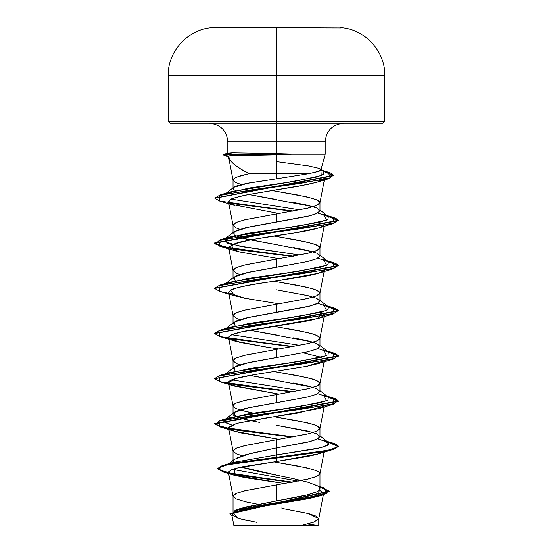 <?xml version="1.0" encoding="UTF-8"?>
<svg xmlns="http://www.w3.org/2000/svg" width="553" height="553" viewBox="0 0 553 553"><rect width="100%" height="100%" fill="white"/><g stroke="black" fill="none" stroke-linecap="round" stroke-linejoin="round"><path stroke-width="0.83" d="M212.352 27.65L276.5 27.65L276.5 75.443L276.5 27.65L340.648 27.94L212.352 27.65C188.352 28.867 167.531 51.422 168.236 75.443L384.764 75.443L276.5 75.443L276.5 121.363L384.764 121.363L276.5 121.363L276.5 123.222L382.911 123.222L276.5 123.222L276.5 141.782L227.822 141.782C226.689 130.543 220.502 124.356 209.262 123.222M309.929 525.35L276.5 525.35L301.738 525.35L313.91 522.101L318.722 518.852L316.434 516.232L308.816 513.613L281.947 508.38L282.071 503.106M276.5 153.962L276.5 153.596L290.595 154.156L325.074 154.156L290.595 154.156L232.585 155.628L272.131 154.875L272.131 154.342L228.223 154.342L232.585 155.628C229.398 155.635 228.023 155.884 228.472 156.375L230.304 160.543L234.534 164.801L240.99 169.163L249.299 173.614L309.148 173.614L319.717 171.008L320.954 169.723L319.351 168.444L308.311 165.921L276.5 161.635M228.645 157.225L228.382 156.236L223.751 154.252L228.223 153.962L223.322 154.529L228.472 156.375L228.652 155.946L232.585 155.628L228.223 154.342L225.5 155.884L228.486 156.617L223.322 154.902L228.223 154.342L272.131 154.342L272.131 154.875L276.5 154.757L276.5 173.614L276.5 154.757L291.065 154.342L290.595 153.962L276.5 153.596L276.5 141.782L276.5 153.596L262.793 153.271L276.5 153.596M343.738 123.222C332.498 124.356 326.311 130.543 325.178 141.782L276.5 141.782L325.178 141.782L325.178 154.156L320.954 169.723M238.094 509.292L245.802 506.983L276.5 500.935L276.5 484.891L308.477 478.946L316.302 476.575L319.814 474.198L319.814 473.009L318.632 471.82L312.887 469.442L297.182 465.875L276.5 462.308L307.233 467.956L316.655 470.776C318.998 471.847 320.097 472.787 319.959 473.603C320.097 474.412 318.998 475.352 316.655 476.423L307.233 479.244L276.5 484.891L276.5 500.935L307.212 494.887L316.634 491.859C318.991 490.711 320.097 489.695 319.959 488.824C320.104 487.843 318.998 486.709 316.648 485.41L307.219 482.002L293.125 478.587L259.882 471.771L245.781 468.363L241.295 466.981L278.498 475.58M236.013 458.306L245.746 454.718L276.5 447.889L276.5 439.732L308.477 433.787L316.302 431.409L319.814 429.031L319.814 427.842L318.632 426.653L312.887 424.282L297.182 420.715L276.5 417.149L307.233 422.796L316.655 425.616L319.959 428.437L316.655 431.264L307.233 434.084L276.5 439.732L276.5 447.889L307.254 442.241L316.655 439.421L319.959 436.6L316.655 433.78L307.226 430.953L276.5 425.312L313.143 432.522M259.875 422.492L245.781 419.665L236.352 416.844C233.995 415.766 232.896 414.826 233.041 414.024C232.91 413.202 234.016 412.262 236.352 411.197L245.781 408.37L276.5 402.729L276.5 394.565L308.477 388.628L316.302 386.25L318.632 385.061L319.814 383.872L319.814 382.683L318.632 381.494L312.887 379.116L297.182 375.549L276.5 371.989L307.233 377.63L316.655 380.457L319.959 383.277L316.655 386.098L307.233 388.925L276.5 394.565L276.5 402.729L307.226 397.089L316.655 394.261L319.959 391.434L316.648 388.614L307.219 385.794L293.125 382.973M319.959 383.277L319.959 391.441L316.689 394.248L307.274 397.075L249.196 407.616L234.009 412.497L235.675 416.54L249.915 420.577M233.041 368.858L236.352 366.031L245.767 363.21L276.5 357.57L276.5 349.406L308.477 343.461L316.302 341.083L318.632 339.895L319.814 338.713L319.814 337.524L318.632 336.335L312.887 333.957L297.182 330.39L276.5 326.823L307.233 332.471L316.655 335.291L319.959 338.118L316.655 340.938L307.233 343.759L276.5 349.406L276.5 357.57L307.247 351.922L316.655 349.095L319.959 346.275L316.655 343.454L307.247 340.634L293.145 337.814M233.041 323.699L236.338 320.878L245.76 318.051L276.5 312.404L276.5 304.24L308.477 298.302L316.302 295.924L318.632 294.735L319.814 293.546L319.814 292.357L318.632 291.168L312.887 288.79L297.182 285.23L276.5 281.664L307.233 287.311L316.655 290.131L319.959 292.952L316.655 295.779L307.233 298.599L276.5 304.24L276.5 312.404L307.219 306.763L316.648 303.943L319.959 301.115L316.655 298.288L307.226 295.468L276.5 289.827L308.553 295.786M233.041 278.532L236.352 275.705L245.781 272.885L276.5 267.244L276.5 259.081L308.477 253.136L316.302 250.765L318.632 249.576L319.814 248.387L319.814 247.198L318.632 246.009L312.887 243.631L297.182 240.064L276.5 236.497L307.233 242.145L316.655 244.965L319.959 247.792L316.655 250.613L307.233 253.433L276.5 259.081L276.5 267.244L307.24 261.597L316.662 258.769L319.959 255.949L316.648 253.129L307.226 250.309L293.131 247.481M233.041 233.373L236.345 230.546L245.76 227.725L276.5 222.078L276.5 213.921L308.477 207.976L316.302 205.598L318.632 204.41L319.814 203.221L319.814 202.032L318.632 200.843L312.887 198.472L297.182 194.905L276.5 191.338L307.233 196.986L316.655 199.806L319.959 202.626L316.655 205.453L307.233 208.274L276.5 213.921L276.5 222.078L307.233 216.437L316.648 213.617L319.959 210.797L316.662 207.969L307.247 205.149L293.138 202.322M235.578 510.398L236.38 510.004M227.746 464.61L232.509 462.529L276.5 454.953L276.5 461.52L242.041 466.829L231.686 469.483L228.389 472.138L233.062 496.414L234.368 494.403L236.698 493.214L244.523 490.836L276.5 484.891L245.767 490.539L236.345 493.359L233.041 496.186L236.345 499.006L245.767 501.827L258.037 504.322M279.009 439.317L234.638 431.312L228.576 427.365L236.594 423.425L318.355 408.736L323.623 406.407L297.825 413.043L265.032 418.089L236.594 423.425L228.562 427.863L233.062 451.248L234.368 449.236L236.698 448.048L244.523 445.67L276.5 439.732L245.767 445.372L236.345 448.2L233.041 451.02L236.345 453.84L242.235 455.783M233.041 414.024L233.041 405.861C232.903 406.669 234.002 407.609 236.345 408.681L245.767 411.501L253.212 413.084L239.857 409.939M228.562 382.697L232.232 385.323C218.608 380.16 245.663 375.971 266.055 372.77L306.811 366.28L318.355 363.57L324.106 360.784L306.811 366.28L255.306 374.485L235.419 378.591L228.562 382.697L233.062 406.089L234.368 404.077L236.698 402.888L244.523 400.51L276.5 394.565L245.767 400.213L236.345 403.033C234.002 404.105 232.903 405.045 233.041 405.861M259.488 414.259L260.746 414.48L259.488 414.259M276.5 380.146L249.921 375.418L313.143 387.356M228.562 337.537L239.94 342.383L267.355 347.236L234.645 340.987L228.61 337.71C228.818 334.537 240.057 331.365 262.343 328.192L318.348 318.41L321.348 312.141L324.438 314.954L320.263 317.775L309.417 320.602L241.626 331.89L231.679 334.71L228.562 337.537L233.062 360.922L234.368 358.911L236.698 357.722L244.523 355.351L276.5 349.406L245.767 355.054L236.345 357.874L233.041 360.694L236.345 363.521L239.857 364.78M276.5 371.989L273.998 371.575M276.5 334.987L249.921 330.259L312.327 341.954M252.092 299.615L234.638 295.827L230.518 290.09C231.036 289.62 236.691 286.447 278.518 280.571L318.362 273.244L323.464 271.046C319.192 274.613 294.251 278.235 269.463 281.933C242.255 285.562 228.679 289.191 228.735 292.814L233.062 315.763L234.368 313.751L236.698 312.563L244.523 310.185L276.5 304.24L245.767 309.887L236.345 312.708L233.041 315.535L236.345 318.355L239.857 319.613M273.998 326.408L276.5 326.823M322.261 226.606C317.484 228.721 308.215 230.836 294.445 232.951C270.859 236.29 251.954 239.463 237.721 242.477L228.562 247.205L233.062 270.604L233.186 269.774L234.368 268.592L236.698 267.403L244.523 265.025L276.5 259.081L245.767 264.728L236.345 267.548L233.041 270.369L236.345 273.196L239.857 274.454M318.991 209.269L318.777 212.47L310.309 215.677L249.196 226.965L234.016 231.845L234.216 235.053L242.684 238.253L276.5 244.661L245.753 239.014L235.163 235.626M324.694 178.156L317.18 182.227L298.267 186.292L249.258 194.421C236.712 197.117 230.546 198.783 230.753 199.433L228.541 201.935L233.062 225.437L234.368 223.426L236.698 222.237L244.523 219.859L276.5 213.921L245.767 219.562L236.345 222.389L233.041 225.209L236.345 228.03L239.857 229.288M259.488 233.608L260.746 233.836L259.488 233.608M276.5 236.497L273.998 236.09M276.5 199.502L248.746 194.518L313.143 206.711M233.041 188.435C232.889 187.737 233.981 186.935 236.311 186.029L245.732 183.624L276.5 178.813L248.705 183.057L233.753 187.308L233.041 188.435L233.898 189.638L233.041 188.435L233.041 180.043L235.502 182.476L241.806 184.695M319.821 168.658L320.484 169.066L318.95 171.34L309.148 173.614L276.5 178.813L309.148 173.614L276.5 173.614L276.5 178.813L276.5 173.614L249.299 173.614L240.299 175.833L234.707 178.045L233.373 179.158L233.062 180.264L234.368 178.266L236.698 177.078L249.299 173.614C236.643 167.587 229.695 161.835 228.472 156.375M271.896 190.578L276.5 191.338M282.535 483.889L282.555 483.204L284.747 483.522L245.138 477.668L233.034 474.903L228.389 472.138M237.638 518.182L233.421 512.762L254.871 507.343L317.809 496.497L319.385 490.076L323.657 493.214L319.579 495.917L309.03 498.619L244.087 509.424L234.728 512.119L231.818 514.822L239.608 518.755L257.021 522.371M255.673 525.35L318.742 525.35L318.742 518.617L314.222 521.984L301.738 525.35L318.459 525.35M281.947 508.38L308.36 513.495L318.742 518.617M233.041 512.997L240.258 508.539L276.5 500.935C299.726 496.898 320.56 492.861 319.959 488.824L319.06 487.013M298.281 481.117L232.136 469.317L298.281 481.117M333.265 443.188L323.429 440.278L329.118 443.948L321.397 447.612L276.5 454.953L276.5 457.421L222.741 465.481L218.456 469.649L232.965 473.81L292.717 482.147L241.868 475.304L224.138 471.889L217.668 468.467L222.009 465.709L234.534 462.944L328.219 450.301L338.139 446.748L333.265 443.188L327.618 441.826L335.616 443.976L338.367 446.126L333.659 448.946L320.249 451.773L234.534 463.317L222.009 466.082L217.668 468.847L223.986 472.221L241.343 475.601L291.514 482.354L223.191 471.999L217.758 468.446L226.46 464.893L320.249 452.147L333.659 449.326L338.367 446.499L328.275 442.345L338.146 445.891L333.259 449.444L276.5 457.794L276.5 461.52L235.447 468.315L233.691 475.11L282.438 483.184M319.959 486.744L323.747 487.746L326.588 493.304L301.565 498.854L235.772 509.963L231.99 515.721L229.93 513.571L329.201 491.023L319.959 486.744M319.959 487.117L329.201 491.403L229.93 513.944L232.066 516.136L234.32 510.827L259.481 505.511L323.18 494.887L329.118 491.002L319.959 487.117M244.149 519.875L248.753 520.843M276.5 462.308L273.901 461.879M276.5 417.149L273.998 416.734M276.5 281.664L273.991 281.249M229.391 203.193L234.638 205.502L219.735 201.05L214.889 198.278L333.715 175.702L323.339 171.292L333.473 175.045L328.475 178.792L251.408 189.921L219.444 195.486L219.735 201.05L292.254 211.253L229.377 203.179L228.541 201.935L229.391 203.193L231.513 204.382L279.009 213.506M228.562 247.205L239.691 252.002L278.995 258.666L239.691 252.002L234.645 250.668L230.954 244.709L250.827 239.767L294.445 232.951L318.355 228.085L323.629 225.755M228.735 292.814L244.474 298.198L279.016 303.825M267.355 347.236L279.009 348.991M303.079 352.835L321.348 357.3L303.072 352.835M279.002 394.151L234.645 386.153L232.232 385.323L279.016 394.151M228.562 427.863L232.011 430.407L240.977 432.944L279.002 439.317M323.035 451.988C320.353 453.55 314.692 455.14 306.051 456.75L276.5 461.52L318.355 453.895L323.629 451.566M227.96 153.14L232.225 152.787L262.793 153.271L232.225 152.787L228.223 153.962L232.225 152.787M170.089 123.222L276.5 123.222L276.5 121.363L168.236 121.363L170.089 123.222L276.5 123.222L276.5 141.782L227.822 141.782L227.822 153.299M226.053 193.488L249.514 187.992L286.744 182.497L316.821 176.995L323.664 174.25L323.616 171.499L320.899 170.082L321.238 175.557L296.27 181.031L230.055 191.988L225.071 194.068M231.32 199.149L299.788 209.85L231.32 199.149M317.837 213.05L328.351 216.589L319.959 210.029M333.252 217.377L327.618 216.016L335.616 218.165L338.367 220.315L214.633 242.898L221.124 246.216L239.242 249.541L293.512 256.191L230 248.076L215.38 244.018L219.735 239.961L301.115 228.666L334.04 223.018L333.252 217.377L323.422 214.467L326.581 220.108L300.397 225.755L229.571 237.05L224.463 241.537L239.027 246.03L299.788 255.016L244.868 247.094L227.504 243.126L224.649 239.166L246.355 233.525L285.714 227.877L319.682 222.23L327.929 219.41L328.351 216.589M317.83 258.21L328.344 261.749L319.959 255.189M333.259 262.537L327.618 261.175L335.623 263.332L338.367 265.481L214.654 288.251L219.748 285.12L301.115 273.825L334.04 268.184L333.259 262.537L323.422 259.627L326.588 265.274L300.41 270.915L229.578 282.21L224.725 284.277M317.837 303.369L328.351 306.908L319.959 300.355M333.265 307.703L327.618 306.341L335.616 308.491L338.367 310.641L214.654 333.411L219.741 330.279L301.102 318.991L334.033 313.344L333.265 307.703L323.429 304.793L326.581 310.433L300.403 316.081L229.578 327.369L224.725 329.436M231.652 334.724L299.788 345.342L231.652 334.724M317.837 348.535L328.351 352.074L319.959 345.514M333.252 352.862L327.618 351.501L335.616 353.65L338.367 355.8L214.654 378.57L219.735 375.446L301.115 364.15L334.04 358.51L333.252 352.862L323.422 349.952L326.581 355.6L300.403 361.24L229.571 372.535L224.725 374.595M231.645 379.883L299.788 390.501L231.645 379.883M317.83 393.695L328.344 397.234L319.959 390.681M333.259 398.029L327.618 396.667L335.623 398.817L338.367 400.966L214.633 423.55L221.131 426.868L239.249 430.193L293.512 436.842L229.993 428.72L215.38 424.663L219.748 420.605L301.115 409.317L334.04 403.669L333.259 398.029L323.422 395.112L326.588 400.759L300.41 406.407L229.578 417.695L223.882 421.372L231.652 425.05L224.767 422.43L224.649 419.817L246.362 414.169L285.728 408.522L319.689 402.881L327.936 400.054L328.344 397.234M317.837 438.861L328.351 442.4L327.383 445.538L316.862 448.677L276.5 454.953L232.488 462.536M293.512 391.676L228.901 383.367L293.512 391.676M293.512 346.517L228.901 338.201L293.512 346.517M293.512 211.032L228.921 202.716L293.512 211.032M214.91 198.092L220.149 194.898L299.85 183.513L330.307 177.817L328.143 172.121L322.669 170.766L330.867 173.048L333.715 175.329L214.91 198.092M292.254 437.064L238.73 430.497L220.986 427.206L214.633 423.923L338.367 401.347L328.275 397.178L338.139 400.731L333.265 404.284L251.885 415.573L218.96 421.22L219.748 426.868L292.254 437.064M292.254 391.904L238.723 385.33L220.979 382.047L214.633 378.757L338.367 356.18L328.282 352.019L338.146 355.572L333.252 359.125L251.885 370.413L218.96 376.054L219.741 381.701L292.254 391.904M234.645 340.987L219.735 336.535L214.633 333.597L338.367 311.014L328.275 306.853L338.146 310.406L333.259 313.959L251.898 325.247L218.967 330.894L219.735 336.535L292.254 346.738L229.371 338.664M219.769 291.383L214.633 288.438L338.367 265.855L328.275 261.693L338.139 265.246L333.265 268.793L251.885 280.088L218.96 285.735L219.748 291.376L228.755 293.387M292.254 256.412L238.723 249.845L220.979 246.555L214.633 243.272L338.367 220.695L328.282 216.534L338.146 220.08L333.252 223.633L251.885 234.928L218.96 240.569L219.741 246.216L292.254 256.412M228.223 154.342L228.223 153.962L290.595 153.962L228.223 153.962L228.223 154.342M228.541 201.935L230.753 199.433C234.728 197.608 240.894 195.935 249.258 194.421L308.118 184.419L318.058 181.958L323.422 179.684M318.984 435.073L318.784 438.28L310.316 441.481L276.5 447.889L276.5 454.953L276.5 447.889L249.921 453.605L234.444 459.322L229.046 463.587M225.645 374.028L249.23 368.54L287.961 363.051L320.325 357.563L328.053 354.819L328.351 352.074M225.645 328.869L249.23 323.381L287.961 317.892L320.325 312.404L328.047 309.652L328.351 306.908M225.645 283.703L249.23 278.214L287.968 272.726L320.332 267.237L328.053 264.493L328.344 261.749M233.898 189.638L235.447 190.612M276.5 244.661L313.143 251.871M319.959 247.792L319.959 255.949L316.682 258.763L307.268 261.59L249.196 272.124L234.009 277.012L235.163 280.793M318.984 299.588L318.784 302.795L310.316 305.996L249.203 317.284L234.016 322.171L235.163 325.952M319.917 346.586L316.095 349.33L306.562 352.074L249.196 362.45L234.016 367.33L235.163 371.118M168.236 121.363L276.5 121.363L276.5 75.443L168.236 75.443L168.236 121.363M233.878 525.35L301.738 525.35M241.675 525.35L248.076 525.35M272.131 154.342L291.065 154.342L272.131 154.342M233.214 462.315L234.444 459.322M340.648 27.65C364.648 28.867 385.469 51.422 384.764 75.443L384.764 121.363L382.911 123.222M316.703 525.35L307.503 524.016M319.959 488.824L319.959 473.603M319.959 436.6L319.959 428.437M319.959 346.275L319.959 338.118M319.959 301.115L319.959 292.952M319.959 210.79L319.959 202.626M233.041 513.053L233.041 496.186M233.041 461.534L233.041 451.02M233.041 368.098L233.041 360.694M233.041 322.938L233.041 315.535M233.041 277.772L233.041 270.369M233.041 232.613L233.041 225.209M323.657 493.214L318.722 518.852M231.818 514.822L233.843 525.35M240.258 508.539L235.772 509.963M313.952 484.705L323.747 487.746M232.509 462.529L222.741 465.481M229.93 513.571L229.93 513.944M329.201 491.023L329.201 491.403M217.668 468.467L217.668 468.847M317.809 496.497L323.18 494.887M223.191 471.999L233.691 475.11M319.938 473.831L324.106 452.154M319.938 428.672L324.106 406.987M319.938 383.505L324.438 360.114M319.938 338.346L324.438 314.954M319.938 293.18L324.245 270.811M319.938 248.021L324.106 226.343M319.938 202.854L324.438 179.455M233.062 180.278L228.527 156.693M228.216 153.043L223.751 154.252M322.116 170.338L328.143 172.121M230.055 191.988L220.149 194.898M229.571 237.05L219.735 239.961M229.578 282.21L219.748 285.12M229.578 327.369L219.741 330.279M229.571 372.535L219.735 375.446M229.578 417.695L219.748 420.605M338.367 446.499L338.367 446.126M214.633 423.923L214.633 423.55M338.367 401.347L338.367 400.966M214.633 378.757L214.633 378.383M338.367 356.18L338.367 355.8M214.633 333.597L214.633 333.224M338.367 311.014L338.367 310.641M214.633 288.438L214.633 288.058M338.367 265.855L338.367 265.481M214.633 243.272L214.633 242.898M338.367 220.695L338.367 220.315M214.889 198.278L214.889 197.898M333.715 175.702L333.715 175.329M223.322 154.902L223.322 154.529M318.355 453.895L333.259 449.444M234.638 431.312L219.748 426.868M318.355 408.736L333.265 404.284M234.645 386.153L219.741 381.701M318.355 363.57L333.252 359.125M318.348 318.41L333.259 313.959M234.638 295.827L219.748 291.376M318.362 273.244L333.265 268.793M234.645 250.668L219.741 246.216M318.355 228.085L333.252 223.633M318.058 181.958L328.475 178.792M228.513 156.734L225.5 155.884M319.959 435.84L328.351 442.4M224.649 419.817L234.009 412.497M226.004 373.6L234.016 367.33M226.004 328.441L234.016 322.171M226.004 283.274L234.009 277.012M224.649 239.166L234.016 231.845M226.315 193.094L233.753 187.308M323.616 171.499L321.058 169.515"/></g></svg>
